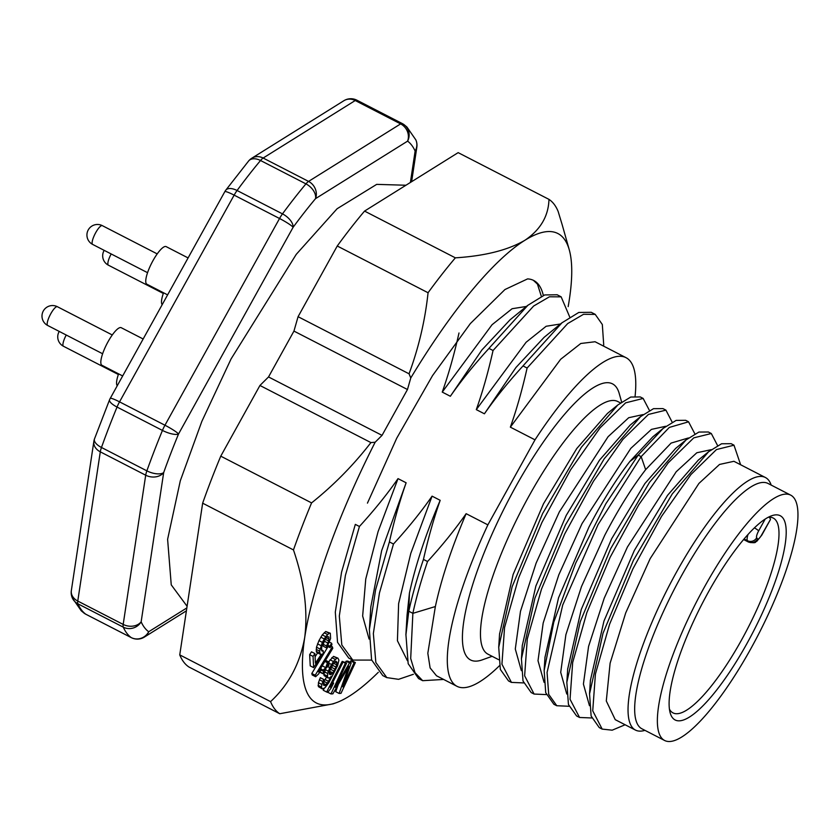 <?xml version="1.0" encoding="UTF-8"?>
<svg xmlns="http://www.w3.org/2000/svg" width="840" height="840" viewBox="0 0 840 840"><rect width="100%" height="100%" fill="white"/><g stroke="black" fill="none" stroke-linecap="round" stroke-linejoin="round"><path stroke-width="1.26" d="M768.106 517.356A109.547 27.794 -62.8 0 1 773.262 518.07A109.547 27.794 -62.8 0 1 775.876 520.317A109.547 27.794 -62.8 0 1 777.998 524.843A109.547 27.794 -62.8 0 1 740.975 641.004A109.547 27.794 -62.8 0 1 672.998 712.887A109.547 27.794 -62.8 0 1 669.417 709.107M765.177 519.089L758.657 530.87A6.332 1.607 117.2 0 0 756.672 537.779L757.565 538.954A6.332 1.607 117.2 0 0 761.681 534.86L770.406 519.54M770.406 519.131A109.547 27.794 117.2 0 0 769.377 517.251M664.545 740.45L641.844 728.763A137.928 34.996 -62.8 0 1 673.859 590.111A137.928 34.996 -62.8 0 1 768.086 483.494L790.787 495.18A137.928 34.996 -62.8 0 1 750.939 648.501A137.928 34.996 -62.8 0 1 664.545 740.45A137.928 34.996 -62.8 0 1 696.56 601.797A137.928 34.996 -62.8 0 1 790.787 495.18M782.964 518.07A114.828 29.138 -62.8 0 1 743.001 650.496A114.828 29.138 -62.8 0 1 670.163 712.845A114.828 29.138 -62.8 0 1 701.768 604.485A114.828 29.138 -62.8 0 1 771.593 515.792A114.828 29.138 -62.8 0 1 782.964 518.07M640.216 396.931L630.735 397.036L617.831 404.964L581.417 447.216L542.577 513.597L512.148 586.698L498.729 647.294L500.336 669.428L508.494 680.883M665.931 410.141L662.981 408.618L653.52 408.671L640.615 416.567L604.233 458.745L565.383 525.073L534.923 598.154L521.441 658.812L523.016 681.02L531.153 692.538L534.093 694.061L524.633 675.78L527.289 638.988L541.464 589.187L564.764 533.851L593.428 481.299L622.881 439.404L648.417 414.445L665.921 410.141L672.178 422.195M685.608 420.305L676.137 420.409L663.222 428.348L638.2 455.112L605.819 503.8L575.768 562.989L553.791 622.094L544.152 670.53L545.716 692.685L553.833 704.203M569.016 706.272L556.773 705.726L548.699 694.333L547.071 672.452L562.726 604.989L598.08 524.569L641.151 456.624L669.312 427.423L688.558 421.817L694.869 433.87M546.336 694.596L534.093 694.05M523.625 682.92L511.434 682.395L501.931 664.178L504.567 627.449L518.7 577.678L541.978 522.365L570.612 469.802L600.065 427.865L625.622 402.843L643.157 398.444L649.457 410.498M708.361 431.991L698.901 432.054L686.007 439.961L649.593 482.181L610.732 548.551L580.272 621.674L566.832 682.311L568.438 704.476L576.597 715.953L579.548 717.465L570.034 699.258L572.67 662.498L586.813 612.707L610.102 557.372L638.757 504.788L668.22 462.851L693.777 437.85L711.302 433.514L717.581 445.557M731.042 443.688L721.571 443.762L708.635 451.721L672.263 493.931L633.444 560.238L603.015 633.266L589.554 693.861L591.129 716.037L599.235 727.577L602.175 729.11L592.736 710.798L595.424 674.005L609.588 624.236L632.867 568.942L661.51 516.411L690.942 474.527L716.468 449.558L733.992 445.2L740.628 464.751M625.118 724.763L612.192 730.181L602.186 729.099M591.749 717.969L579.548 717.476M733.856 461.318L719.534 464.447L698.912 483.441L650.15 558.653L625.726 612.864L610.113 663.191L606.291 700.97L615.237 719.67L635.428 730.065A142.023 36.036 -62.8 0 1 676.462 572.187A142.023 36.036 -62.8 0 1 765.419 477.519A142.023 36.036 -62.8 0 1 771.183 485.079M688.433 437.955L671.107 443.079L645.655 469.655C631.869 487.526 618.23 509.397 604.748 535.28L581.522 586.477L565.887 634.683L560.711 672.357L566.748 693.998M711.28 449.652L696.822 452.76L676.2 471.755L627.449 546.966L604.223 598.185L588.577 646.401L583.412 684.075L589.47 705.705M644.942 730.359A142.023 36.036 -62.8 0 1 635.428 730.065M589.533 693.893L590.404 680.369L603.95 621.106L634.316 550.505L667.548 495.327L698.103 460.352M567.777 668.672L581.238 609.525L611.615 538.818L644.879 483.578L675.465 448.613M545.076 656.922L558.548 597.786L588.913 527.131C602.396 501.249 616.035 479.378 629.832 461.507L652.712 436.947M665.742 426.269L651.42 429.397L630.798 448.382L582.036 523.593L558.81 574.812L543.175 623.038L538.01 660.712L544.068 682.332M643.041 414.582L628.719 417.711L608.097 436.695L559.335 511.906L536.109 563.125L520.475 611.341L515.298 649.016L521.356 670.646M522.375 645.183L535.857 586.068L566.202 515.445L599.476 460.194L630.063 425.229M499.663 633.665L513.114 574.508L543.501 503.759L576.744 448.57L607.299 413.595M498.697 659.694L487.862 654.119A142.023 36.036 -62.8 0 1 528.885 496.241A142.023 36.036 -62.8 0 1 617.851 401.562L620.456 402.906M621.642 402.045L619.227 393.54A155.222 39.375 117.2 0 0 506.489 503.969A155.222 39.375 117.2 0 0 482.139 659.904L492.135 656.313M348.695 658.004L337.544 642.327L335.307 612.129L341.565 572.187L355.331 524.381L359.415 526.481C374.231 510.258 387.104 494.308 398.024 478.622L378.074 531.636L365.747 579.054L362.649 616.004L369.075 639.051M371.669 660.093L352.79 660.082L341.806 644.984L339.308 616.025L345.397 575.442L359.425 526.481M370.87 606.638L381.644 550.683L406.13 482.79C399.84 500.598 394.254 520.307 389.393 541.916L393.477 544.016C408.293 527.793 421.155 511.833 432.075 496.146L410.781 553.413L398.622 603.593L397.425 640.742L407.4 660.671M398.024 478.622L406.13 482.79M382.736 675.528L371.595 659.851L369.369 629.675L375.617 589.732L389.393 541.916M413.385 674.289L398.57 679.329L386.82 677.607L375.848 662.498L373.359 633.538L379.449 592.966L393.477 544.005M407.127 614.554L409.416 593.187C415.506 565.1 425.765 534.145 440.192 500.325C433.892 518.123 428.316 537.831 423.444 559.44C417.144 577.973 412.262 595.235 408.796 611.236M443.636 679.445L422.678 680.683L418.593 678.583L408.177 663.705L405.93 634.799L408.776 611.247L409.416 593.187M408.786 611.236L412.87 613.337L410.697 658.497L415.002 672.672L422.678 680.683M412.86 613.326C416.336 597.324 421.218 580.062 427.529 561.54C442.355 545.307 455.228 529.347 466.137 513.681C451.71 547.491 441.452 578.456 435.362 606.543L427.822 653.268L430.122 667.947L436.443 675.696M435.362 606.543L412.86 613.347M427.539 561.519L423.455 559.419M499.464 665.721A184.79 46.883 -62.8 0 1 456.939 686.291A184.79 46.883 -62.8 0 1 487.872 524.864L535.006 439.834A184.79 46.883 -62.8 0 1 626.062 357.693A184.79 46.883 -62.8 0 1 635.114 396.039M466.137 513.681L487.872 524.864M432.075 496.146L440.192 500.325M595.004 341.754L580.787 343.487L560.669 359.268L510.363 427.151L535.006 439.834M510.363 427.151C516.673 409.374 522.249 389.666 527.1 368.036L523.026 365.935C508.179 382.158 495.306 398.118 484.418 413.794L515.991 367.447L544.1 337.355M603.676 344.284L602.322 324.502L595.224 314.391L583.517 314.307L567.683 323.568L527.1 368.036M591.139 312.312L578.792 312.449L561.95 322.812L523.288 365.589M560.458 323.988L546.137 326.267L526.103 342.258L476.301 409.626L484.418 413.794M476.301 409.626C482.622 391.839 488.197 372.131 493.048 350.511L488.964 348.411C474.128 364.623 461.265 380.572 450.356 396.27L481.94 349.913L510.048 319.809M569.751 317.058L561.151 296.856L549.444 296.793L533.61 306.054L493.048 350.511M557.057 294.777L544.719 294.935L527.898 305.277L489.269 348.022M526.428 306.443L512.106 308.721L492.062 324.713L442.25 392.091L450.356 396.27M442.25 392.102C448.57 374.294 454.146 354.585 458.997 332.987M186.837 607.929L148.691 631.754A277.179 70.319 -62.8 0 1 141.152 621.81A13.199 12.506 -23.9 0 1 123.281 627.154A290.377 73.668 117.2 0 0 131.187 637.571L85.775 614.208A290.377 73.668 -62.8 0 1 77.879 603.792A13.199 3.349 117.2 0 1 77.773 601.062A13.199 10.206 8.6 0 1 71.337 590.625A13.199 13.199 0 0 0 72.324 597.944A13.199 12.506 -23.9 0 0 77.879 603.792L123.281 627.154A13.199 3.349 -62.8 0 1 123.186 624.425A13.199 10.206 8.6 0 0 141.152 621.81L163.674 472.594A13.199 10.206 -171.4 0 1 145.698 475.209A13.199 3.349 -62.8 0 1 146.874 470.852A13.199 5.933 19.6 0 0 163.674 472.594A277.179 70.319 -62.8 0 1 178.532 434.007A13.199 1.544 29 0 0 164.955 425.229L279.542 218.505A13.199 3.349 -62.8 0 1 282.481 213.875A13.199 6.825 36.3 0 1 293.118 227.283L178.532 434.007A13.199 4.043 22.4 0 1 162.446 430.427A13.199 3.349 -62.8 0 1 164.955 425.229L119.543 401.856L234.14 195.132A13.199 1.544 -151 0 0 224.816 191.678A13.199 13.199 0 0 1 225.729 190.25A13.199 6.825 -143.7 0 1 237.069 190.502A13.199 3.349 117.2 0 0 234.14 195.132L279.542 218.505A13.199 1.544 -151 0 1 293.118 227.283A277.179 70.319 -62.8 0 1 315.525 198.65L407.589 141.141A13.199 11.749 -122 0 0 400.628 123.9A13.199 3.349 -62.8 0 1 402.276 123.564A13.199 3.349 -62.8 0 1 402.392 123.638A13.199 12.758 126.2 0 1 407.589 141.141A277.179 70.319 -62.8 0 1 415.128 151.084L410.393 182.469M72.324 597.944L81.239 610.796L84.126 613.179A13.199 12.758 126.2 0 0 85.775 614.208A13.199 3.349 117.2 0 0 85.89 614.271A13.199 3.349 117.2 0 0 86.016 614.324M411.621 181.692L416.829 147.21A13.199 10.206 -171.4 0 1 415.128 151.084A13.199 12.506 -23.9 0 0 415.842 139.892L406.928 127.04L404.04 124.656A13.199 13.199 0 0 0 402.276 123.564L356.874 100.191A13.199 3.349 117.2 0 0 355.226 100.527A13.199 11.749 -122 0 0 343.844 100.737A13.199 13.199 0 0 1 356.874 100.191A13.199 3.349 117.2 0 1 356.99 100.264M343.844 100.737L251.769 158.235A13.199 11.749 58 0 1 263.151 158.035L308.564 181.409A13.199 11.749 58 0 1 315.525 198.65A13.199 8.463 39.9 0 0 305.949 183.876A13.199 3.349 -62.8 0 1 308.564 181.409L400.628 123.9L355.226 100.527L263.151 158.035A13.199 3.349 117.2 0 0 260.536 160.503A13.199 8.463 39.9 0 0 248.64 160.965L225.729 190.25M100.296 451.836A13.199 10.206 -171.4 0 1 93.86 441.409A13.199 13.199 0 0 1 94.479 438.942A13.199 5.933 -160.4 0 0 101.472 447.479A13.199 3.349 117.2 0 0 100.296 451.836L145.698 475.209L123.186 624.425L77.773 601.062L100.296 451.836M188.097 257.922L166.184 246.635A21.116 5.355 117.2 0 0 151.746 262.962A21.116 5.355 117.2 0 0 146.853 284.193L167.612 294.882M328.913 637.119L328.703 640.994L326.56 646.013L326.655 647.986L330.582 638.516L330.309 633.224L329.112 633.255L325.679 636.657L322.361 642.369L319.61 651.147L320.166 654.224L321.363 654.192L315.409 663.17L314.927 653.583L313.058 656.397L313.635 667.632L323.306 653.037L323.19 650.727L322.004 651.084L321.573 650.328L321.772 646.464L325.395 638.873L327.673 636.489L328.913 637.119L327.684 636.489M329.007 639.103L326.34 637.739M328.703 640.994L325.3 639.24L323.148 644.259L323.253 646.233L326.655 647.986M328.01 643.104L324.608 641.351M326.56 646.013L323.148 644.259M330.309 633.224L325.71 631.501L322.276 634.904L318.959 640.615L316.491 647.188L316.302 651.378L316.764 652.47L320.166 654.224M329.112 633.255L325.71 631.501M327.579 634.515L324.167 632.762M325.679 636.657L322.276 634.904M324.188 638.904L320.786 637.15M322.361 642.369L318.959 640.615M320.922 645.603L317.52 643.85M319.893 648.942L316.491 647.188M319.61 651.147L316.197 649.394M319.704 653.131L316.302 651.378M317.635 652.922L315.084 656.775M314.927 653.583L311.514 651.829L309.656 654.644L310.233 665.879L313.635 667.632M313.058 656.397L309.656 654.644M323.19 650.727L321.542 649.876M330.078 647.619L329.816 646.233L331.663 643.283L331.926 644.669L330.078 647.619L327.506 646.296M328.01 645.299L329.816 646.233M331.663 643.283L329.427 642.127M315.63 676.715L315.2 675.245L332.377 646.811L332.798 648.28L318.549 671.874L321.531 669.113L318.612 673.953L315.63 676.715L312.218 674.961L311.798 673.491L315.2 675.245M321.531 669.113L320.534 668.598M332.377 646.811L331.012 646.107M328.052 646.579L311.798 673.491M329.06 662.088L326.729 666.834L329.007 664.766L328.744 665.585L326.014 668.083L324.419 673.029L325.29 669.323L322.77 673.659L325.101 668.913L322.833 670.992L323.096 670.163L325.826 667.674L327.411 662.718L326.54 666.425L329.06 662.088L325.657 660.335L325.29 660.975M319.736 672.095L322.77 673.659M323.967 673.449L323.148 673.019M329.007 664.766L328.178 664.335M327.873 662.298L325.175 660.912M327.411 662.718L324.87 661.405M325.826 667.674L322.413 665.921L321.815 666.466M322.718 664.965L322.413 665.921M323.096 670.163L321.416 669.301M322.833 670.992L320.975 670.037M322.581 673.25L319.872 671.864M330.824 674.74L332.881 672.861L336 667.097L337.06 663.222L336.074 661.227L332.923 663.989L329.805 669.753L329.144 674.026L330.824 674.74L329.133 673.869M331.916 673.869L329.175 672.462M332.881 672.861L329.417 671.171M334.058 671.076L330.645 669.323L329.48 671.107M335.097 669.154L331.685 667.401L330.645 669.323M336 667.097L332.598 665.343L331.685 667.401M336.777 664.913L333.522 663.232M333.197 663.653L332.598 665.343M337.06 663.222L334.667 661.994M337.008 662.172L335.517 661.405M329.7 667.653L333.428 661.532L336.924 658.13L337.943 658.161L338.93 660.156L337.575 665.721L328.829 682.626L325.038 687.719L322.319 688.926L321.468 687.068L321.836 684.464L323.726 679.445L324.397 680.127L323.379 685.041L324.933 685.619L327.338 683.099L331.411 676.326L329.228 678.079L327.548 677.365L327.59 673.449L329.7 667.653L327.631 666.593M327.222 676.053L323.82 674.3L324.135 675.612L327.548 677.365M324.755 671.99L327.59 673.449M323.935 673.428L323.82 674.3M328.209 678.038L324.135 675.612M330.719 677.607L330.173 677.324M328.514 681.314L325.101 679.56L323.998 681.24M326.529 677.177L325.101 679.56M327.338 683.099L323.957 681.356M326.025 684.747L323.431 683.413M324.933 685.619L323.369 684.821M323.726 679.445L320.324 677.691L318.433 682.71L318.381 686.626L321.783 688.38M322.822 681.502L319.41 679.749M321.836 684.464L318.433 682.71M321.468 687.068L318.056 685.314M322.319 688.926L318.381 686.626M337.943 658.161L333.522 656.376L328.608 661.857M336.924 658.13L333.522 656.376M335.223 659.369L331.81 657.615M333.428 661.532L330.026 659.778M331.433 664.461L328.881 663.138M328.23 671.129L325.49 669.711M327.673 692.423L326.655 692.013L342.174 661.416L343.193 661.825L330.309 687.215L333.637 683.067L331.002 688.275L327.673 692.423M324.25 688.286L323.253 690.26L326.655 692.013M333.637 683.067L332.671 682.563M343.193 661.825L342.174 661.416M345.366 663.18L346.616 663.106L335.307 687.32L349.534 662.928L351.204 662.823L342.804 686.857L354.123 662.645L355.373 662.561L340.998 693.325L339.119 693.441L348.842 666.141L332.871 693.829L330.992 693.945L345.366 663.18L343.098 662.014M342.374 661.405L346.616 663.106M330.992 693.945L327.779 692.297M339.119 693.441L335.717 691.698L338.31 684.4M355.373 662.561L351.96 660.807L350.711 660.891L350.081 662.246M354.123 662.645L350.711 660.891M351.204 662.823L347.792 661.07L346.132 661.175L345.377 662.466M349.534 662.928L346.132 661.175M367.447 503.129L396.743 438.175L432.548 375.585L470.337 323.579L504.945 289.538L527.572 278.901A211.186 53.582 117.2 0 1 533.705 280.476A211.186 53.582 117.2 0 1 538.755 284.802A211.186 53.582 117.2 0 1 543.333 295.459M533.347 280.287L537.474 284.141L541.338 296.352M378.305 672.294A263.981 66.969 -62.8 0 1 349.262 696.192A263.981 66.969 -62.8 0 1 336.105 702.775A263.981 66.969 -62.8 0 1 304.721 637.455C308.038 610.785 304.28 581.606 293.465 549.927A290.377 73.668 -62.8 0 1 311.577 502.898C333.784 485.142 353.567 465.034 370.923 442.596L259.938 385.476L268.527 376.95L293.947 331.086L407.463 389.519L410.77 377.958A263.981 66.969 -62.8 0 1 524.874 240.293A263.981 66.969 -62.8 0 1 569.258 249.785A263.981 66.969 -62.8 0 1 569.415 299.03A263.981 66.969 -62.8 0 1 568.166 306.611M332.955 703.878L279.752 713.738A290.377 73.668 -62.8 0 1 270.564 701.621C288.708 684.841 300.09 663.453 304.721 637.455A263.981 66.969 -62.8 0 1 375.155 442.218L370.923 442.596M410.77 377.958L409.048 373.8C418.761 347.435 425.103 320.407 428.064 292.74A290.377 73.668 -62.8 0 1 455.364 257.838C484.796 255.98 507.959 250.131 524.874 240.293C540.456 229.803 548.489 216.164 548.972 199.374A290.377 73.668 -62.8 0 1 558.159 211.491L562.002 224.154M407.463 389.519L382.043 435.372L268.527 376.95M375.155 442.218L382.043 435.372M311.577 502.898L220.763 456.162L259.938 385.476M220.763 456.162A290.377 73.668 117.2 0 0 202.65 503.181L293.465 549.927M202.65 503.181L179.75 654.885A290.377 73.668 117.2 0 0 188.937 667.002L279.752 713.738M270.564 701.621L179.75 654.885M455.364 257.838L364.55 211.092L458.157 152.639L548.972 199.374M428.064 292.74L337.25 246.005A290.377 73.668 117.2 0 1 364.55 211.092M409.048 373.8L298.074 316.691L337.25 246.005M298.074 316.691L293.947 331.086M163.537 292.782A21.116 5.355 117.2 0 0 162.194 304.647M118.598 373.853A21.116 5.355 117.2 0 0 117.159 385.602A21.116 5.355 117.2 0 0 117.254 385.718M143.157 338.993L121.243 327.705A21.116 5.355 117.2 0 0 108.014 341.786A21.116 5.355 117.2 0 0 101.913 365.264L122.672 375.953M747.968 534.576A13.199 3.349 117.2 0 0 747.464 540.698L744.103 538.976M756.672 537.779A6.867 6.594 142.8 0 1 747.464 540.698L748.356 541.874A13.199 3.349 117.2 0 0 748.671 542.147L743.621 539.543M757.565 538.954A6.867 6.594 142.8 0 1 748.356 541.874L743.683 539.469M758.657 530.87A6.867 0.798 -151 0 0 754.446 527.867M761.681 534.86A6.867 0.798 29 0 1 761.786 535.143L756.788 541.338C754.772 541.496 757.691 543.732 748.671 542.147M629.832 461.517L638.2 455.102L641.151 456.624M645.645 469.655L641.151 456.614M84.126 613.179A13.199 13.199 0 0 0 85.89 614.271L131.303 637.644A13.199 3.349 117.2 0 1 131.187 637.571A13.199 12.758 -53.8 0 0 148.691 631.754A13.199 11.749 58 0 1 144.333 637.109L186.407 610.827M224.816 191.678L110.229 398.401A13.199 1.544 29 0 1 119.543 401.856A13.199 3.349 117.2 0 0 117.033 407.054A290.377 73.668 -62.8 0 0 101.472 447.479L146.874 470.852A290.377 73.668 -62.8 0 1 162.446 430.427L117.033 407.054A13.199 4.043 22.4 0 1 109.567 399.767L94.479 438.942M282.481 213.875A290.377 73.668 -62.8 0 1 305.949 183.876L260.536 160.503A290.377 73.668 -62.8 0 0 237.069 190.502L282.481 213.875M157.216 253.901L102.323 225.645A10.563 2.677 117.2 0 0 95.099 233.803A10.563 2.677 117.2 0 0 92.652 244.419L147.556 272.685M111.174 253.953A10.563 2.677 117.2 0 0 108.15 264.968A10.563 2.677 117.2 0 0 108.402 265.188L163.306 293.444M66.234 335.024A10.563 2.677 117.2 0 0 63.462 346.258L118.367 374.514M112.287 334.971L57.383 306.716A10.563 2.677 117.2 0 0 50.169 314.885A10.563 2.677 117.2 0 0 47.712 325.49L102.617 353.756M770.448 519.53L761.786 535.143M640.216 396.921L643.167 398.433M508.483 680.904L511.423 682.416M685.619 420.284L688.558 421.796M553.823 704.235L556.763 705.747M708.351 431.991L711.302 433.514M731.062 443.646L734.002 445.169M698.072 460.31L708.645 451.689M567.714 668.661L566.832 682.311M675.444 448.581L685.997 439.961M545.002 656.912L544.121 670.562M522.302 645.173L521.43 658.812M630.042 425.197L640.615 416.567M499.59 633.654L498.708 647.315M607.278 413.564L617.831 404.954M663.222 428.348L652.722 436.905M733.866 461.276L765.419 477.519M348.684 658.025L352.769 660.125M370.829 606.711L369.358 629.696M382.715 675.549L386.799 677.649M407.096 614.586L405.888 634.799M436.433 675.738L456.939 686.291M595.014 341.712L626.062 357.693M603.582 346.122L603.708 344.253M595.235 314.37L591.161 312.27M561.95 322.781L544.11 337.334M561.162 296.835L557.077 294.735M527.909 305.235L510.069 319.788M416.829 147.21A13.199 13.199 0 0 0 415.842 139.892M131.303 637.644A13.199 13.199 0 0 0 144.333 637.109M251.769 158.235A13.199 13.199 0 0 0 248.64 160.965M110.229 398.401A13.199 13.199 0 0 0 109.567 399.767M71.337 590.625L93.86 441.409M102.323 225.645A10.563 10.563 0 0 0 88.095 230.202A10.563 10.563 0 0 0 92.652 244.419M405.951 185.241L376.688 184.37L337.092 208.751L296.247 254.363L231.084 358.911L201.841 421.386L180.306 480.784L167.612 539.322L171.245 584.85L187.089 606.291M336.105 702.775L332.966 703.909M569.258 249.785L562.013 224.144M104.181 250.362A10.563 10.563 0 0 0 108.402 265.188M59.241 331.433A10.563 10.563 0 0 0 63.462 346.258M57.383 306.716A10.563 10.563 0 0 0 43.155 311.272A10.563 10.563 0 0 0 47.712 325.49"/></g></svg>
